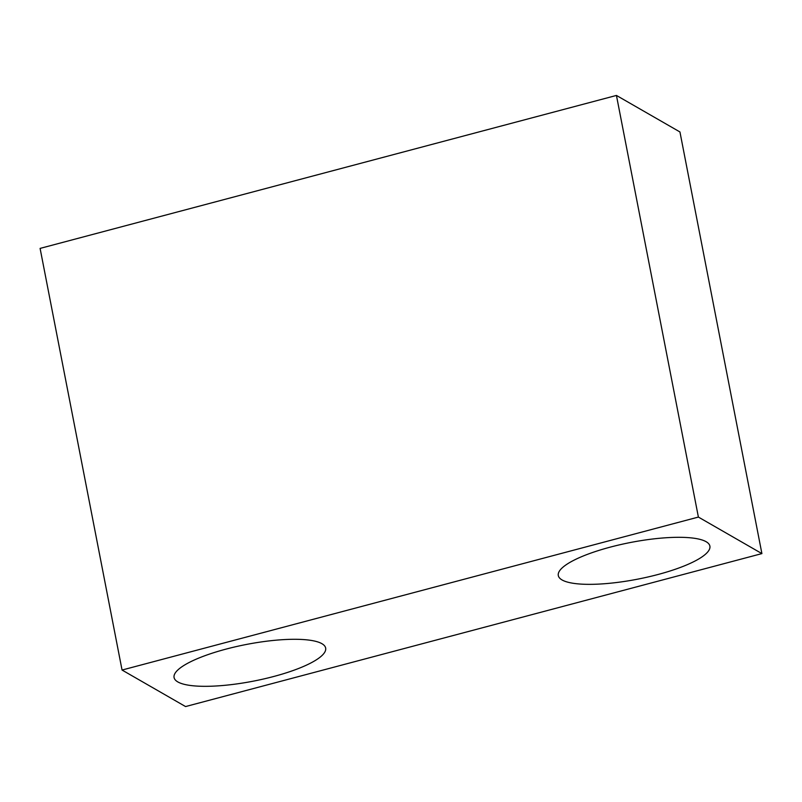 <?xml version="1.0" encoding="UTF-8"?>
<svg xmlns="http://www.w3.org/2000/svg" width="802" height="802" viewBox="0 0 802 802"><rect width="100%" height="100%" fill="white"/><g stroke="black" fill="none" stroke-linecap="round" stroke-linejoin="round"><path stroke-width="1.2" d="M321.913 643.685A77.213 18.677 -11 0 1 325.662 648.076A77.213 18.677 -11 0 1 253.432 681.139A77.213 18.677 -11 0 1 174.074 677.54A77.213 18.677 -11 0 1 236.049 646.643A77.213 18.677 -11 0 1 321.913 643.685M706.131 541.711A77.213 18.677 -11 0 1 709.88 546.092A77.213 18.677 -11 0 1 637.65 579.164A77.213 18.677 -11 0 1 558.302 575.565A77.213 18.677 -11 0 1 620.277 544.658A77.213 18.677 -11 0 1 706.131 541.711M698.392 517.069L761.9 553.601L185.563 706.562L122.054 670.041L698.392 517.069L616.437 95.438L40.1 248.399L122.054 670.041M616.437 95.438L679.946 131.959L761.9 553.601"/></g></svg>
